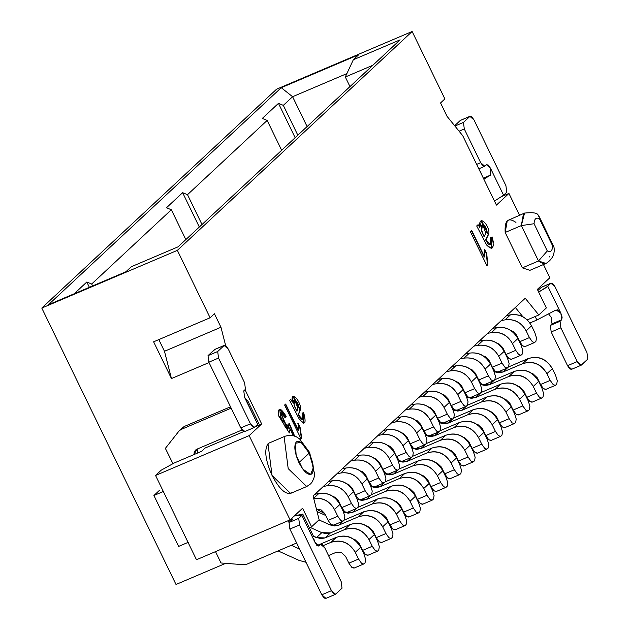 <?xml version="1.0" encoding="UTF-8"?>
<svg xmlns="http://www.w3.org/2000/svg" width="630" height="630" viewBox="0 0 630 630"><rect width="100%" height="100%" fill="white"/><g stroke="black" fill="none" stroke-linecap="round" stroke-linejoin="round"><path stroke-width="0.94" d="M48.415 304.747L125.882 271.774L131.276 266.75L178.077 246.826L131.276 266.75L125.882 271.774L48.415 304.747L281.24 87.704L292.596 96.713L346.894 73.6L292.596 96.713L307.093 126.559L292.596 96.713L281.24 87.704L358.706 54.731L281.24 87.704L48.415 304.747M225.666 345.618L220.965 327.238L164.477 351.28L171.462 378.559L209.034 362.565L171.462 378.559L164.477 351.28L158.807 339.609L164.477 351.28L220.965 327.238L214.42 313.756L210.105 317.772L153.618 341.814L171.462 378.559L153.618 341.814L210.105 317.772L177.369 250.354L41.793 308.054L176.014 584.483L225.69 563.338L176.014 584.483L41.793 308.054L177.369 250.354L412.138 31.5L444.874 98.918L440.559 102.942L447.111 116.424L462.711 135.663L496.432 205.104L508.938 193.449L519.514 215.232L508.938 193.449L502.173 196.332L508.938 193.449L496.432 205.104L462.711 135.663L447.111 116.424L440.559 102.942L444.874 98.918L412.138 31.5L276.562 89.2L412.138 31.5L177.369 250.354L210.105 317.772L214.42 313.756L220.965 327.238L225.666 345.618M249.165 435.621L155.555 475.461L196.473 559.739L290.084 519.892L249.165 435.621L261.67 423.959L245.031 389.694L261.67 423.959L255.229 426.699L261.67 423.959L249.165 435.621L290.084 519.892L196.473 559.739L155.555 475.461L161.264 470.137L174.187 463.003L161.264 470.137L155.555 475.461L249.165 435.621M205.175 448.009L243.771 431.581L205.175 448.009L201.624 451.324L174.187 463.003L201.624 451.324L205.175 448.009M309.393 527.712L311.59 526.782L302.589 508.237L290.084 519.892L302.589 508.237L311.59 526.782L309.393 527.712M269.144 443.016L268.002 443.772L272.05 475.492L290.587 493.4L306.731 486.533L288.193 468.626L284.138 436.897L285.28 436.149L284.138 436.897L288.193 468.626L306.731 486.533L310.661 483.832L312.157 481.966L313.921 478.178L314.654 474.343L309.621 452.442L308.81 452.348L309.621 452.442L309.196 453.135C304.18 443.78 299.88 440.031 296.297 441.898C293.706 445.788 294.596 452.718 298.959 462.68C303.967 472.035 308.267 475.776 311.85 473.917C314.441 470.019 313.559 463.097 309.196 453.135L298.959 462.68L309.621 452.442L299.565 438.89L296.289 436.755L292.336 435.409L289.957 435.188L285.28 436.149L269.144 443.016M319.142 519.742L311.59 526.782L319.142 519.742L313.086 495.999L319.142 519.742M92.61 285.933L91.681 284.012L86.814 282.012L89.389 287.311L86.814 282.012L74.198 293.769L86.814 282.012L91.681 284.012L171.336 209.751L166.47 207.758L182.637 192.685L187.504 194.678L267.159 120.424L281.657 150.271L267.159 120.424L262.293 118.424L267.159 120.424L187.504 194.678L202.002 224.532L187.504 194.678L182.637 192.685L166.47 207.758L171.336 209.751L91.681 284.012L92.61 285.933M316.457 509.221L324.82 513.631L328.096 520.372L337.774 516.246L334.506 509.505C329.648 501.063 322.631 497.401 313.449 498.511C322.686 497.275 329.71 500.937 334.506 509.505L337.774 516.246L328.096 520.372L324.82 513.631L321.268 509.969L316.457 509.221M314.953 494.266L318.835 493.487C328.017 492.377 335.042 496.038 339.893 504.48L343.169 511.221L339.893 504.48L334.506 509.505L339.893 504.48C335.097 495.912 328.08 492.251 318.835 493.487L313.449 498.511L318.835 493.487L314.953 494.266M333.522 525.105L331.041 524.546L328.096 520.372L331.041 524.546L333.207 525.31L342.893 521.191L340.72 520.427L337.774 516.246L340.72 520.427L342.893 521.191M343.208 520.978L344.287 519.978L344.846 516.576L343.169 511.221L344.846 516.576L344.287 519.978L343.208 520.978M298.974 560.353L306.007 562.275L298.974 560.353L278.058 550.903L298.974 560.353M328.529 555.573L335.877 552.447L341.405 552.478L345.61 556.44L348.878 563.181L358.565 559.062L355.288 552.321C349.327 542.587 341.224 539.264 330.97 542.335L323.355 545.572L330.97 542.335C341.287 539.059 349.398 542.391 355.288 552.321L358.565 559.062L348.878 563.181L345.61 556.44L341.405 552.478L335.877 552.447L328.529 555.573M299.573 549.029L291.28 545.281L299.573 549.029M316.78 545.643L336.357 537.311C346.61 534.24 354.721 537.563 360.683 547.297L363.951 554.038L360.683 547.297L355.288 552.321L360.683 547.297C354.784 537.366 346.681 534.035 336.357 537.311L330.97 542.335L336.357 537.311L316.78 545.643M354.312 567.913L351.831 567.362L348.878 563.181L351.831 567.362L353.997 568.118L363.675 564L361.51 563.236L358.565 559.062L361.51 563.236L363.675 564M363.998 563.795L365.069 562.787L365.636 559.393L363.951 554.038L365.636 559.393L365.069 562.787L363.998 563.795M182.29 427.967L184.196 426.51L230.509 406.799L184.196 426.51L182.29 427.967M197.513 448.922L197.647 453.017L197.513 448.922M194.001 454.569L196.922 449.174L242.007 429.983L196.922 449.174L195.513 450.088L194.213 452.112L194.001 454.569M179.062 430.975L180.968 429.526L231.171 408.153L180.968 429.526L179.062 430.975L165.367 448.363L172.951 463.68L165.367 448.363L179.062 430.975L182.794 427.423M215.507 551.636L221.02 562.984L244.015 564.756L246.44 564.362L296.643 542.997L246.44 564.362L244.015 564.756L221.02 562.984L215.507 551.636M289.012 522.522L288.138 520.726L289.012 522.522M290.871 519.159L292.218 519.529L289.044 522.498L298.722 518.372L301.904 515.411L294.289 515.978L302.746 514.033L301.904 515.411L315 542.375L301.904 515.411L298.722 518.372L289.044 522.498L292.556 518.978L290.871 519.159M313.417 536.13L302.746 514.033M188.323 542.28L178.636 546.407L188.323 542.28M159.311 490.471L153.917 495.495L163.603 491.376L153.917 495.495L178.636 546.407L153.917 495.495L159.311 490.471M180.968 429.526L184.196 426.51L180.968 429.526M247.944 401.286L244.613 397.428L257.709 424.392L258.552 423.013L247.913 401.105M256.945 422.824L257.709 424.392L254.016 427.573L257.709 424.392L245.661 399.231M325.868 598.342L321.796 594.799L289.879 529.058L289.044 522.498L289.879 529.058L299.565 524.94L298.722 518.372L299.565 524.94L331.482 590.672L335.554 594.224L342.019 588.192L341.184 581.632L324.812 547.919L320.741 544.367L319.071 545.927L315 542.375L317.229 545.533L318.835 546.084L320.741 544.367L317.504 545.745L320.977 544.218L322.607 544.785L324.812 547.919L341.184 581.632L342.019 588.192L335.554 594.224L333.695 593.806L331.482 590.672L321.796 594.799L324.009 597.933L325.631 598.5L335.317 594.381M313.709 538.571L315 542.375M244.842 431.479L240.77 427.927L208.853 362.195L208.018 355.627L214.483 349.603L224.406 345.327L226.028 345.894L228.241 349.028L244.605 382.741L245.448 389.301L243.779 390.86L244.613 397.428L243.779 390.86L245.448 389.301L244.605 382.741L228.241 349.028L224.17 345.476L217.696 351.509L218.539 358.068L250.457 423.809L254.528 427.36L252.669 426.943L250.457 423.809L240.77 427.927L242.983 431.062L244.605 431.637L254.292 427.51M321.796 594.799L331.482 590.672L299.565 524.94L289.879 529.058L321.796 594.799M214.995 349.382L208.018 355.627L217.696 351.509L224.17 345.476L214.483 349.603M208.018 355.627L208.853 362.195L218.539 358.068L217.696 351.509L208.018 355.627M240.77 427.927L250.457 423.809L218.539 358.068L208.853 362.195L240.77 427.927M332.947 496.487L338.507 500.866L341.783 507.607L351.469 503.488L348.193 496.747C343.342 488.305 336.318 484.635 327.135 485.754L323.253 486.525L327.135 485.754C336.381 484.509 343.397 488.179 348.193 496.747L351.469 503.488L341.783 507.607L338.507 500.866L334.955 497.212L332.947 496.487M328.639 481.501L332.522 480.729C341.712 479.611 348.729 483.281 353.58 491.723L356.856 498.464L353.58 491.723L348.193 496.747L353.58 491.723C348.784 483.155 341.767 479.485 332.522 480.729L327.135 485.754L332.522 480.729L328.639 481.501M347.209 512.34L344.728 511.788L341.783 507.607L344.728 511.788L346.894 512.544L356.58 508.426L354.414 507.662L351.469 503.488L354.414 507.662L356.58 508.426M356.895 508.221L357.974 507.213L358.541 503.819L356.856 498.464L358.541 503.819L357.974 507.213L356.895 508.221M355.092 539.713L359.297 543.674L362.573 550.423L372.251 546.297L368.983 539.556C363.022 529.83 354.911 526.499 344.657 529.57L325.08 537.902L316.418 537.689L313.417 536.335L320.804 538.705L325.08 537.902L344.657 529.57C354.974 526.302 363.085 529.625 368.983 539.556L372.251 546.297L362.573 550.423L359.297 543.674L355.092 539.713L353.737 539.296M310.141 527.397L321.804 532.665L330.466 532.878L350.044 524.546C360.297 521.475 368.408 524.806 374.37 534.531L377.646 541.272L374.37 534.531L368.983 539.556L374.37 534.531C368.471 524.601 360.368 521.278 350.044 524.546L344.657 529.57L350.044 524.546L330.466 532.878L325.08 537.902L330.466 532.878L326.19 533.681L321.804 532.665L316.418 537.689L321.804 532.665L310.141 527.397M367.999 555.156L365.518 554.597L362.573 550.423L365.518 554.597L367.684 555.361L377.37 551.242L375.204 550.478L372.251 546.297L375.204 550.478L377.37 551.242M377.685 551.029L378.764 550.029L379.331 546.627L377.646 541.272L379.331 546.627L378.764 550.029L377.685 551.029M346.634 483.73L352.202 488.108L355.47 494.849L365.156 490.723L361.88 483.982C357.029 475.54 350.012 471.878 340.822 472.988L336.94 473.768L340.822 472.988C350.067 471.752 357.084 475.414 361.88 483.982L365.156 490.723L355.47 494.849L352.202 488.108L348.65 484.446L346.634 483.73M342.334 468.744L346.216 467.964C355.399 466.854 362.415 470.515 367.274 478.958L370.542 485.698L367.274 478.958L361.88 483.982L367.274 478.958C362.478 470.389 355.454 466.728 346.216 467.964L340.822 472.988L346.216 467.964L342.334 468.744M360.903 499.582L358.415 499.023L355.47 494.849L358.415 499.023L360.588 499.787L370.267 495.668L368.101 494.904L365.156 490.723L368.101 494.904L370.267 495.668M370.582 495.456L371.661 494.455L372.228 491.053L370.542 485.698L372.228 491.053L371.661 494.455L370.582 495.456M368.778 526.956L372.984 530.917L376.26 537.658L385.946 533.539L382.67 526.798C376.709 517.065 368.597 513.741 358.344 516.813L338.767 525.144L330.104 524.932L318.969 519.9L330.104 524.932L334.491 525.948L338.767 525.144L358.344 516.813C368.668 513.537 376.772 516.868 382.67 526.798L385.946 533.539L376.26 537.658L372.984 530.917L368.778 526.956L367.424 526.538M317.055 511.576L325.726 515.49L317.055 511.576M344.114 520.136L363.738 511.788C373.992 508.717 382.095 512.04 388.056 521.774L391.332 528.515L388.056 521.774L382.67 526.798L388.056 521.774C382.166 511.844 374.055 508.512 363.738 511.788L358.344 516.813L363.738 511.788L344.161 520.12L338.767 525.144L344.114 520.136M381.685 542.391L379.205 541.839L376.26 537.658L379.205 541.839L381.37 542.595L391.057 538.477L388.891 537.713L385.946 533.539L388.891 537.713L391.057 538.477M391.372 538.272L392.451 537.264L393.018 533.87L391.332 528.515L393.018 533.87L392.451 537.264L391.372 538.272M330.774 524.302L330.104 524.932L330.774 524.31M360.329 470.964L365.888 475.343L369.164 482.084L378.843 477.965L375.575 471.224C370.716 462.782 363.699 459.113 354.517 460.231L350.634 461.002L354.517 460.231C363.754 458.987 370.779 462.656 375.575 471.224L378.843 477.965L369.164 482.084L365.888 475.343L362.337 471.689L360.329 470.964M356.021 455.978L359.903 455.206C369.085 454.088 376.11 457.758 380.961 466.2L384.237 472.941L380.961 466.2L375.575 471.224L380.961 466.2C376.165 457.632 369.148 453.962 359.903 455.206L354.517 460.231L359.903 455.206L356.021 455.978M374.59 486.817L372.109 486.265L369.164 482.084L372.109 486.265L374.275 487.022L383.961 482.903L381.788 482.139L378.843 477.965L381.788 482.139L383.961 482.903M384.276 482.698L385.355 481.69L385.914 478.296L384.237 472.941L385.914 478.296L385.355 481.69L384.276 482.698M381.111 513.773L382.473 514.19L386.678 518.151L389.946 524.9L399.633 520.774L396.357 514.033C390.395 504.307 382.292 500.976 372.039 504.047L352.461 512.379L343.547 512.056L348.177 513.182L352.461 512.379L372.039 504.047C382.355 500.779 390.466 504.102 396.357 514.033L399.633 520.774L389.946 524.9L386.678 518.151L382.473 514.19L381.111 513.773M338.743 502.425L339.412 502.732L338.743 502.425M357.801 507.378L377.425 499.023C387.678 495.952 395.79 499.283 401.751 509.008L405.019 515.749L401.751 509.008L396.357 514.033L401.751 509.008C395.853 499.078 387.749 495.755 377.425 499.023L372.039 504.047L377.425 499.023L357.848 507.355L352.461 512.379L357.801 507.378M395.38 529.633L392.892 529.074L389.946 524.9L392.892 529.074L395.065 529.838L404.744 525.719L402.578 524.955L399.633 520.774L402.578 524.955L404.744 525.719M405.066 525.507L406.137 524.506L406.704 521.105L405.019 515.749L406.704 521.105L406.137 524.506L405.066 525.507M344.468 511.544L343.791 512.166L344.468 511.544M374.015 458.207L379.575 462.585L382.851 469.326L392.537 465.2L389.261 458.459C384.41 450.017 377.386 446.355 368.204 447.465L364.321 448.245L368.204 447.465C377.449 446.229 384.465 449.891 389.261 458.459L392.537 465.2L382.851 469.326L379.575 462.585L376.023 458.923L374.015 458.207M369.708 443.221L373.59 442.441C382.78 441.331 389.797 444.993 394.648 453.435L397.924 460.176L394.648 453.435L389.261 458.459L394.648 453.435C389.852 444.867 382.835 441.205 373.59 442.441L368.204 447.465L373.59 442.441L369.708 443.221M388.277 474.059L385.796 473.5L382.851 469.326L385.796 473.5L387.962 474.264L397.648 470.145L395.482 469.381L392.537 465.2L395.482 469.381L397.648 470.145M397.963 469.933L399.042 468.933L399.609 465.531L397.924 460.176L399.609 465.531L399.042 468.933L397.963 469.933M394.805 501.015L396.16 501.433L400.365 505.394L403.641 512.135L413.319 508.016L410.051 501.275C404.09 491.542 395.979 488.219 385.725 491.29L366.148 499.622L357.234 499.299L361.872 500.425L366.148 499.622L385.725 491.29C396.042 488.014 404.153 491.345 410.051 501.275L413.319 508.016L403.641 512.135L400.365 505.394L396.16 501.433L394.805 501.015M352.43 489.667L353.099 489.967L352.43 489.667M371.487 494.613L391.112 486.265C401.365 483.194 409.476 486.517 415.438 496.251L418.714 502.992L415.438 496.251L410.051 501.275L415.438 496.251C409.539 486.321 401.436 482.99 391.112 486.265L385.725 491.29L391.112 486.265L371.535 494.597L366.148 499.622L371.487 494.613M409.067 516.868L406.586 516.317L403.641 512.135L406.586 516.317L408.752 517.072L418.438 512.954L416.272 512.19L413.319 508.016L416.272 512.19L418.438 512.954M418.753 512.749L419.832 511.741L420.399 508.347L418.714 502.992L420.399 508.347L419.832 511.741L418.753 512.749M358.155 498.787L357.486 499.409L358.155 498.787M387.702 445.441L393.262 449.82L396.538 456.561L406.224 452.442L402.948 445.701C398.097 437.259 391.08 433.59 381.89 434.708L378.008 435.48L381.89 434.708C391.135 433.464 398.152 437.133 402.948 445.701L406.224 452.442L396.538 456.561L393.262 449.82L389.718 446.166L387.702 445.441M383.402 430.455L387.285 429.684C396.467 428.565 403.483 432.235 408.342 440.677L411.61 447.418L408.342 440.677L402.948 445.701L408.342 440.677C403.547 432.109 396.522 428.439 387.285 429.684L381.89 434.708L387.285 429.684L383.402 430.455M401.971 461.294L399.483 460.743L396.538 456.561L399.483 460.743L401.656 461.499L411.335 457.38L409.169 456.616L406.224 452.442L409.169 456.616L411.335 457.38M411.65 457.175L412.729 456.167L413.296 452.773L411.61 447.418L413.296 452.773L412.729 456.167L411.65 457.175M408.492 488.25L409.847 488.667L414.052 492.628L417.328 499.377L427.014 495.251L423.738 488.51C417.777 478.784 409.665 475.453 399.412 478.524L379.835 486.856L370.928 486.533L375.559 487.659L379.835 486.856L399.412 478.524C409.736 475.256 417.84 478.579 423.738 488.51L427.014 495.251L417.328 499.377L414.052 492.628L409.847 488.667L408.492 488.25M366.117 476.902L366.794 477.209L366.117 476.902M385.182 481.856L404.806 473.5C415.06 470.429 423.163 473.76 429.124 483.486L432.401 490.227L429.124 483.486L423.738 488.51L429.124 483.486C423.234 473.555 415.123 470.232 404.806 473.5L399.412 478.524L404.806 473.5L385.229 481.832L379.835 486.856L385.182 481.856M422.754 504.11L420.273 503.551L417.328 499.377L420.273 503.551L422.439 504.315L432.125 500.196L429.959 499.433L427.014 495.251L429.959 499.433L432.125 500.196M432.44 499.984L433.519 498.984L434.086 495.582L432.401 490.227L434.086 495.582L433.519 498.984L432.44 499.984M371.842 486.021L371.172 486.644L371.842 486.021M401.397 432.684L406.956 437.062L410.232 443.803L419.911 439.677L416.643 432.936C411.784 424.494 404.767 420.832 395.585 421.942L391.702 422.722L395.585 421.942C404.822 420.706 411.847 424.368 416.643 432.936L419.911 439.677L410.232 443.803L406.956 437.062L403.405 433.401L401.397 432.684M397.089 417.698L400.971 416.918C410.154 415.808 417.178 419.47 422.029 427.912L425.305 434.653L422.029 427.912L416.643 432.936L422.029 427.912C417.233 419.344 410.217 415.682 400.971 416.918L395.585 421.942L400.971 416.918L397.089 417.698M415.658 448.536L413.178 447.977L410.232 443.803L413.178 447.977L415.343 448.741L425.029 444.623L422.856 443.859L419.911 439.677L422.856 443.859L425.029 444.623M425.344 444.41L426.423 443.41L426.983 440.008L425.305 434.653L426.983 440.008L426.423 443.41L425.344 444.41M422.179 475.492L423.541 475.91L427.746 479.871L431.015 486.612L440.701 482.493L437.425 475.752C431.463 466.019 423.36 462.696 413.107 465.767L393.529 474.099L384.615 473.776L389.245 474.902L393.529 474.099L413.107 465.767C423.423 462.491 431.534 465.822 437.425 475.752L440.701 482.493L431.015 486.612L427.746 479.871L423.541 475.91L422.179 475.492M379.811 464.145L380.481 464.444L379.811 464.145M398.869 469.09L418.493 460.743C428.747 457.671 436.858 460.995 442.819 470.728L446.087 477.469L442.819 470.728L437.425 475.752L442.819 470.728C436.921 460.798 428.809 457.467 418.493 460.743L413.107 465.767L418.493 460.743L398.916 469.074L393.529 474.099L398.869 469.09M436.448 491.345L433.96 490.794L431.015 486.612L433.96 490.794L436.133 491.55L445.812 487.431L443.646 486.667L440.701 482.493L443.646 486.667L445.812 487.431M446.134 487.226L447.205 486.218L447.772 482.824L446.087 477.469L447.772 482.824L447.205 486.218L446.134 487.226M385.536 473.264L384.859 473.886L385.536 473.264M415.083 419.919L420.643 424.297L423.919 431.038L433.605 426.919L430.329 420.178C425.478 411.737 418.454 408.067 409.272 409.185L405.389 409.957L409.272 409.185C418.517 407.941 425.534 411.603 430.329 420.178L433.605 426.919L423.919 431.038L420.643 424.297L417.091 420.643L415.083 419.919M410.776 404.933L414.658 404.161C423.848 403.043 430.865 406.712 435.716 415.154L438.992 421.895L435.716 415.154L430.329 420.178L435.716 415.154C430.92 406.578 423.903 402.916 414.658 404.161L409.272 409.185L414.658 404.161L410.776 404.933M429.345 435.771L426.864 435.22L423.919 431.038L426.864 435.22L429.03 435.976L438.716 431.857L436.551 431.093L433.605 426.919L436.551 431.093L438.716 431.857M439.031 431.652L440.11 430.644L440.677 427.25L438.992 421.895L440.677 427.25L440.11 430.644L439.031 431.652M435.873 462.727L437.228 463.144L441.433 467.106L444.709 473.855L454.387 469.728L451.119 462.987C445.158 453.261 437.047 449.93 426.793 453.002L407.216 461.333L398.302 461.01L402.932 462.137L407.216 461.333L426.793 453.002C437.11 449.733 445.221 453.057 451.119 462.987L454.387 469.728L444.709 473.855L441.433 467.106L437.228 463.144L435.873 462.727M393.498 451.379L394.167 451.686L393.498 451.379M412.555 456.333L432.18 447.977C442.433 444.906 450.544 448.237 456.506 457.963L459.782 464.704L456.506 457.963L451.119 462.987L456.506 457.963C450.608 448.032 442.504 444.709 432.18 447.977L426.793 453.002L432.18 447.977L412.603 456.309L407.216 461.333L412.555 456.333M450.135 478.587L447.654 478.028L444.709 473.855L447.654 478.028L449.82 478.792L459.506 474.666L457.333 473.91L454.387 469.728L457.333 473.91L459.506 474.666M459.821 474.461L460.9 473.461L461.467 470.059L459.782 464.704L461.467 470.059L460.9 473.461L459.821 474.461M399.223 460.498L398.554 461.121L399.223 460.498M428.77 407.161L434.33 411.54L437.606 418.281L447.292 414.154L444.016 407.413C439.165 398.971 432.148 395.309 422.958 396.42L419.076 397.199L422.958 396.42C432.204 395.183 439.22 398.845 444.016 407.413L447.292 414.154L437.606 418.281L434.33 411.54L430.786 407.878L428.77 407.161M424.47 392.175L428.353 391.395C437.535 390.285 444.552 393.947 449.41 402.389L452.679 409.13L449.41 402.389L444.016 407.413L449.41 402.389C444.615 393.821 437.59 390.159 428.353 391.395L422.958 396.42L428.353 391.395L424.47 392.175M443.04 423.013L440.551 422.454L437.606 418.281L440.551 422.454L442.725 423.218L452.403 419.1L450.237 418.336L447.292 414.154L450.237 418.336L452.403 419.1M452.718 418.887L453.797 417.887L454.364 414.485L452.679 409.13L454.364 414.485L453.797 417.887L452.718 418.887M449.56 449.97L450.915 450.387L455.12 454.348L458.396 461.089L468.082 456.97L464.806 450.23C458.845 440.496 450.733 437.173 440.48 440.244L420.903 448.576L411.996 448.253L416.627 449.379L420.903 448.576L440.48 440.244C450.804 436.968 458.908 440.299 464.806 450.23L468.082 456.97L458.396 461.089L455.12 454.348L450.915 450.387L449.56 449.97M407.185 438.622L407.862 438.921L407.185 438.622M426.242 443.567L445.875 435.22C456.128 432.148 464.231 435.472 470.193 445.205L473.469 451.946L470.193 445.205L464.806 450.23L470.193 445.205C464.302 435.275 456.191 431.944 445.875 435.22L440.48 440.244L445.875 435.22L426.297 443.551L420.903 448.576L426.242 443.567M463.822 465.822L461.341 465.271L458.396 461.089L461.341 465.271L463.507 466.027L473.193 461.908L471.027 461.144L468.082 456.97L471.027 461.144L473.193 461.908M473.508 461.703L474.587 460.695L475.154 457.301L473.469 451.946L475.154 457.301L474.587 460.695L473.508 461.703M412.91 447.741L412.24 448.363L412.91 447.741M442.465 394.396L448.024 398.774L451.293 405.515L460.979 401.397L457.703 394.656C452.852 386.214 445.835 382.544 436.645 383.662L432.771 384.434L436.645 383.662C445.89 382.418 452.915 386.08 457.703 394.656L460.979 401.397L451.293 405.515L448.024 398.774L444.473 395.12L442.465 394.396M438.157 379.41L442.04 378.638C451.222 377.52 458.246 381.189 463.097 389.631L466.373 396.372L463.097 389.631L457.703 394.656L463.097 389.631C458.301 381.055 451.285 377.394 442.04 378.638L436.645 383.662L442.04 378.638L438.157 379.41M456.726 410.248L454.246 409.697L451.293 405.515L454.246 409.697L456.411 410.453L466.098 406.334L463.924 405.57L460.979 401.397L463.924 405.57L466.098 406.334M466.413 406.13L467.491 405.122L468.051 401.727L466.373 396.372L468.051 401.727L467.491 405.122L466.413 406.13M463.247 437.204L464.609 437.622L468.815 441.583L472.083 448.332L481.769 444.205L478.493 437.464C472.531 427.738 464.428 424.407 454.167 427.479L434.598 435.81L425.683 435.488L430.314 436.614L434.598 435.81L454.167 427.479C464.491 424.21 472.602 427.534 478.493 437.464L481.769 444.205L472.083 448.332L468.815 441.583L464.609 437.622L463.247 437.204M420.879 425.856L421.549 426.163L420.879 425.856M439.937 430.81L459.561 422.454C469.815 419.383 477.926 422.714 483.887 432.44L487.155 439.181L483.887 432.44L478.493 437.464L483.887 432.44C477.989 422.509 469.878 419.186 459.561 422.454L454.167 427.479L459.561 422.454L439.984 430.786L434.598 435.81L439.937 430.81M477.516 453.065L475.028 452.505L472.083 448.332L475.028 452.505L477.201 453.269L486.88 449.143L484.714 448.387L481.769 444.205L484.714 448.387L486.88 449.143M487.195 448.938L488.274 447.938L488.841 444.536L487.155 439.181L488.841 444.536L488.274 447.938L487.195 448.938M426.605 434.976L425.927 435.598L426.605 434.976M456.151 381.63L461.711 386.009L464.987 392.758L474.673 388.631L471.397 381.89C466.547 373.448 459.522 369.786 450.34 370.897L446.457 371.676L450.34 370.897C459.585 369.66 466.602 373.322 471.397 381.89L474.673 388.631L464.987 392.758L461.711 386.009L458.16 382.355L456.151 381.63M451.844 366.652L455.726 365.873C464.916 364.762 471.933 368.424 476.784 376.866L480.06 383.607L476.784 376.866L471.397 381.89L476.784 376.866C471.988 368.298 464.972 364.636 455.726 365.873L450.34 370.897L455.726 365.873L451.844 366.652M470.413 397.491L467.933 396.932L464.987 392.758L467.933 396.932L470.098 397.695L479.784 393.577L477.619 392.813L474.673 388.631L477.619 392.813L479.784 393.577M480.099 393.364L481.178 392.364L481.745 388.962L480.06 383.607L481.745 388.962L481.178 392.364L480.099 393.364M476.941 424.447L478.296 424.864L482.501 428.825L485.777 435.566L495.456 431.448L492.188 424.707C486.226 414.973 478.115 411.65 467.862 414.721L448.284 423.053L439.37 422.73L444 423.856L448.284 423.053L467.862 414.721C478.178 411.445 486.289 414.776 492.188 424.707L495.456 431.448L485.777 435.566L482.501 428.825L478.296 424.864L476.941 424.447M434.566 413.099L435.235 413.398L434.566 413.099M453.624 418.044L473.248 409.697C483.501 406.626 491.613 409.949 497.574 419.682L500.85 426.423L497.574 419.682L492.188 424.707L497.574 419.682C491.676 409.752 483.572 406.421 473.248 409.697L467.862 414.721L473.248 409.697L453.671 418.029L448.284 423.053L453.624 418.044M491.203 440.299L488.723 439.748L485.777 435.566L488.723 439.748L490.888 440.504L500.574 436.385L498.401 435.621L495.456 431.448L498.401 435.621L500.574 436.385M500.889 436.18L501.968 435.173L502.527 431.778L500.85 426.423L502.527 431.778L501.968 435.173L500.889 436.18M440.291 422.21L439.622 422.84L440.291 422.21M469.838 368.873L475.398 373.251L478.674 379.992L488.36 375.874L485.084 369.133C480.233 360.691 473.217 357.021 464.026 358.139L460.144 358.911L464.026 358.139C473.272 356.895 480.288 360.557 485.084 369.133L488.36 375.874L478.674 379.992L475.398 373.251L471.854 369.597L469.838 368.873M465.538 353.887L469.421 353.115C478.603 351.997 485.62 355.666 490.479 364.108L493.747 370.849L490.479 364.108L485.084 369.133L490.479 364.108C485.683 355.533 478.658 351.871 469.421 353.115L464.026 358.139L469.421 353.115L465.538 353.887M484.108 384.725L481.619 384.174L478.674 379.992L481.619 384.174L483.785 384.93L493.471 380.811L491.305 380.048L488.36 375.874L491.305 380.048L493.471 380.811M493.786 380.607L494.865 379.599L495.432 376.204L493.747 370.849L495.432 376.204L494.865 379.599L493.786 380.607M490.628 411.681L491.983 412.099L496.188 416.06L499.464 422.809L509.15 418.682L505.874 411.941C499.913 402.216 491.802 398.885 481.548 401.956L461.971 410.287L453.065 409.965L457.695 411.091L461.971 410.287L481.548 401.956C491.873 398.688 499.976 402.011 505.874 411.941L509.15 418.682L499.464 422.809L496.188 416.06L491.983 412.099L490.628 411.681M448.253 400.334L448.93 400.641L448.253 400.334M467.31 405.287L486.943 396.932C497.196 393.86 505.299 397.191 511.261 406.917L514.537 413.658L511.261 406.917L505.874 411.941L511.261 406.917C505.37 396.987 497.259 393.663 486.943 396.932L481.548 401.956L486.943 396.932L467.365 405.263L461.971 410.287L467.31 405.287M504.89 427.542L502.409 426.983L499.464 422.809L502.409 426.983L504.575 427.746L514.261 423.62L512.096 422.864L509.15 418.682L512.096 422.864L514.261 423.62M514.576 423.415L515.655 422.415L516.222 419.013L514.537 413.658L516.222 419.013L515.655 422.415L514.576 423.415M453.978 409.453L453.309 410.075L453.978 409.453M497.794 371.968L495.314 371.409L492.361 367.235L489.093 360.486L485.541 356.832L483.533 356.107L489.093 360.486L492.361 367.235L502.047 363.108L498.771 356.367C493.92 347.925 486.903 344.264 477.713 345.374L473.839 346.154L477.713 345.374C486.959 344.137 493.983 347.799 498.771 356.367L502.047 363.108L492.361 367.235L495.314 371.409L497.48 372.173L507.166 368.054L504.992 367.29L502.047 363.108L504.992 367.29L507.166 368.054M518.584 414.776L516.096 414.225L513.151 410.043L509.883 403.302L505.669 399.341L504.315 398.924L509.883 403.302L513.151 410.043L522.837 405.925L519.561 399.184C513.6 389.45 505.496 386.127 495.235 389.198L475.666 397.53L466.751 397.207L471.382 398.333L475.666 397.53L495.235 389.198C505.559 385.922 513.67 389.253 519.561 399.184L522.837 405.925L513.151 410.043L516.096 414.225L518.269 414.981L527.948 410.862L525.782 410.099L522.837 405.925L525.782 410.099L527.948 410.862M522.955 316.827L515.332 307.464L522.955 316.827M345.311 77.002L372.802 65.299L345.311 77.002L353.32 59.755L345.311 77.002L349.965 86.593L345.311 77.002M400.129 39.832L353.32 59.755L358.706 54.731L353.32 59.755L400.129 39.832L178.077 246.826L400.129 39.832M297.825 135.198L283.327 105.352L278.468 103.352L295.139 137.702L278.468 103.352L262.293 118.424L278.468 103.352L283.327 105.352L292.596 96.713L283.327 105.352L297.825 135.198M537.359 289.383L546.36 307.928L538.815 314.961L525.223 298.25L313.086 495.999L525.223 298.25L538.815 314.961L527.192 319.906L538.815 314.961L546.36 307.928L537.359 289.383L549.864 277.728L537.359 289.383M543.462 264.545L549.864 277.728L543.462 264.545M541.249 262.868L538.5 260.985L522.365 267.86L529.885 270.325L546.021 263.458L542.603 263.45M533.311 263.198L522.365 267.86L538.5 260.985L521.317 225.595L505.173 232.462L522.365 267.86L505.173 232.462L521.317 225.595L523.435 213.83L524.68 213.034M549.447 256.449L549.399 256.945M539.052 216.318L539.453 218.705L552.675 245.936C552.423 250.795 550.628 252.465 547.289 250.96L534.067 223.729L521.317 225.595L524.577 213.074L507.292 220.697L505.173 232.462C504.496 220.319 508.095 216.972 515.954 222.414M553.975 247.173L552.675 245.936L553.872 246.834M538.311 215.397L552.675 245.936C552.423 250.795 550.628 252.472 547.289 250.96L534.067 223.729C534.311 218.87 536.114 217.192 539.453 218.705C536.106 217.192 534.311 218.87 534.067 223.729L521.317 225.595L538.5 260.985L547.289 250.96L538.5 260.985L546.021 263.458C552.408 259.395 555.069 254 553.998 247.267M529.877 322.993L536.886 320.009L535.177 316.504L536.886 320.009L529.877 322.993M538.666 292.084L547.769 286.209L550.951 283.24L541.272 287.367L537.894 290.493L541.272 287.367L550.951 283.24L545.808 287.752L538.666 292.084M556.054 309.944L536.886 320.009L556.054 309.944L560.865 313.173L547.769 286.209L560.865 313.173L562.133 317.189L561.708 319.741L560.038 321.292L560.873 327.86L577.245 361.573L581.317 365.116L587.782 359.092L586.947 352.524L555.022 286.792L550.951 283.24L552.817 283.657L555.022 286.792L586.947 352.524L587.782 359.092L581.081 365.274L579.45 364.707L577.245 361.573L560.873 327.86L560.038 321.292L561.708 319.741L560.865 313.173L557.07 309.558M483.832 179.156L490.573 175.101L483.36 178.172L490.573 175.101L483.832 179.156M481.737 174.841L480.8 172.344L481.737 174.849M506.756 192.221L503.575 195.19L494.471 201.064L503.575 195.19L490.479 168.218L490.573 175.101L490.479 168.218L488.25 165.068L486.407 164.674L490.479 168.218L503.575 195.19L506.756 192.221L505.922 185.661L506.756 192.221M541.784 287.146L541.272 287.367M552.022 323.859L551.187 317.3L552.022 323.859L561.708 319.741L552.022 323.859L550.352 325.419L552.022 323.859M571.63 369.243L567.559 365.691L551.187 331.978L550.352 325.419L560.038 321.292L550.352 325.419L551.187 331.978L560.873 327.86L551.187 331.978L567.559 365.691L577.245 361.573L567.559 365.691L569.772 368.826L571.394 369.393L581.081 365.274M548.84 314.244L551.187 317.3M479.462 170.147L480.8 172.344L479.462 170.147M454.647 125.716L460.247 120.495L454.647 125.716M473.996 119.928L469.925 116.377L463.459 122.401L464.294 128.969L480.666 162.682L484.738 166.226L486.407 164.674L484.502 166.383L482.879 165.816L480.666 162.682L464.294 128.969L459.081 131.19L464.294 128.969L463.459 122.401L454.907 126.047L463.459 122.401L469.925 116.377L460.247 120.495L470.161 116.219L471.791 116.794L473.996 119.928L505.922 185.661L473.996 119.928M580.805 365.337L581.317 365.116L580.805 365.337M476.658 164.383L480.666 162.682L476.658 164.383M460.758 120.283L460.247 120.495M479.225 341.129L483.108 340.35C492.29 339.239 499.314 342.901 504.165 351.343L507.441 358.084L504.165 351.343L498.771 356.367L504.165 351.343C499.37 342.775 492.353 339.113 483.108 340.35L477.713 345.374L483.108 340.35L479.225 341.129M461.947 387.576L462.617 387.875L461.947 387.576M481.005 392.522L500.63 384.174C510.883 381.103 518.994 384.426 524.955 394.159L528.223 400.9L524.955 394.159L519.561 399.184L524.955 394.159C519.057 384.229 510.946 380.898 500.63 384.174L495.235 389.198L500.63 384.174L481.052 392.506L475.666 397.53L481.005 392.522M518.01 386.159L519.364 386.576L523.569 390.537L526.845 397.286L536.524 393.159L533.256 386.418C527.286 376.693 519.183 373.362 508.93 376.433L489.352 384.765L480.438 384.442L485.069 385.568L489.352 384.765L508.93 376.433C519.246 373.165 527.357 376.488 533.256 386.418L536.524 393.159L526.845 397.286L523.569 390.537L519.364 386.576L518.01 386.159M475.634 374.811L476.304 375.118L475.634 374.811M494.692 379.764L514.316 371.409C524.569 368.337 532.681 371.668 538.642 381.394L541.918 388.135L538.642 381.394L533.256 386.418L538.642 381.394C532.744 371.464 524.64 368.141 514.316 371.409L508.93 376.433L514.316 371.409L494.739 379.74L489.352 384.765L494.692 379.764M497.22 343.35L502.779 347.728L506.055 354.469L515.742 350.351L512.466 343.61C507.615 335.168 500.59 331.498 491.408 332.616L487.526 333.388L491.408 332.616C500.653 331.372 507.67 335.034 512.466 343.61L515.742 350.351L506.055 354.469L502.779 347.728L499.228 344.075L497.22 343.35M492.912 328.364L496.794 327.592C505.984 326.474 513.001 330.144 517.852 338.586L521.128 345.327L517.852 338.586L512.466 343.61L517.852 338.586C513.056 330.01 506.04 326.348 496.794 327.592L491.408 332.616L496.794 327.592L492.912 328.364M510.906 330.585L516.466 334.963L519.742 341.712L529.428 337.585L526.152 330.844C521.301 322.402 514.285 318.741 505.095 319.851L501.212 320.631L505.095 319.851C514.34 318.615 521.356 322.276 526.152 330.844L529.428 337.585L519.742 341.712L516.466 334.963L512.922 331.309L510.906 330.585M506.607 315.606L510.481 314.827C519.671 313.716 526.688 317.378 531.539 325.82L534.815 332.561L531.539 325.82L526.152 330.844L531.539 325.82C526.751 317.252 519.726 313.59 510.481 314.827L505.095 319.851L510.481 314.827L506.607 315.606M531.696 373.401L533.051 373.818L537.256 377.779L540.532 384.52L550.218 380.402L546.942 373.661C540.981 363.927 532.87 360.604 522.616 363.675L503.039 372.007L494.133 371.684L498.763 372.81L503.039 372.007L522.616 363.675C532.941 360.399 541.044 363.731 546.942 373.661L550.218 380.402L540.532 384.52L537.256 377.779L533.051 373.818L531.696 373.401M489.321 362.053L489.998 362.352L489.321 362.053M508.378 366.999L528.003 358.651C538.264 355.58 546.367 358.903 552.329 368.637L555.605 375.378L552.329 368.637L546.942 373.661L552.329 368.637C546.438 358.706 538.327 355.375 528.003 358.651L522.616 363.675L528.003 358.651L508.434 366.983L503.039 372.007L508.378 366.999M528.263 410.658L529.342 409.65L529.909 406.255L528.223 400.9L529.909 406.255L529.342 409.65L528.263 410.658M467.665 396.687L466.995 397.317L467.673 396.687M507.481 367.841L508.56 366.841L509.119 363.439L507.441 358.084L509.119 363.439L508.56 366.841L507.481 367.841M532.271 402.019L529.791 401.46L526.845 397.286L529.791 401.46L531.956 402.224L541.642 398.097L539.469 397.341L536.524 393.159L539.469 397.341L541.642 398.097M541.957 397.892L543.036 396.892L543.596 393.49L541.918 388.135L543.596 393.49L543.036 396.892L541.957 397.892M481.359 383.93L480.69 384.552L481.359 383.93M511.481 359.202L509.001 358.651L506.055 354.469L509.001 358.651L511.166 359.407L520.852 355.288L518.687 354.525L515.734 350.351L518.687 354.525L520.852 355.288M521.167 355.084L522.246 354.076L522.813 350.682L521.128 345.327L522.813 350.682L522.246 354.076L521.167 355.084M525.176 346.445L522.687 345.886L519.742 341.712L522.687 345.886L524.853 346.65L534.539 342.531L532.374 341.767L529.428 337.585L532.374 341.767L534.539 342.531M534.854 342.318L535.933 341.318L536.5 337.916L534.815 332.561L536.5 337.916L535.933 341.318L534.854 342.318M545.958 389.253L543.477 388.702L540.532 384.52L543.477 388.702L545.643 389.458L555.329 385.339L553.164 384.576L550.218 380.402L553.164 384.576L555.329 385.339M555.644 385.135L556.723 384.127L557.29 380.733L555.605 375.378L557.29 380.733L556.723 384.127L555.644 385.135M495.046 371.164L494.377 371.794L495.046 371.164M296.966 411.311L297.935 408.138C300.967 403.877 290.824 393.781 294.383 405.499L296.966 411.311L294.06 405.633L294.383 399.829L294.06 405.633L296.966 411.311L294.06 405.633L294.541 399.743L297.935 408.138L296.966 411.311M284.925 417.926L285.863 416.524L279.145 409.335L285.863 416.524L284.925 417.926M289.705 432.44L289.989 429.235L289.391 432.873M294.178 435.873L289.123 423.801L287.886 424.218L289.123 423.801L294.178 435.873M287.76 429.062L280.578 412.902M300.762 419.06L298.211 414.69L300.376 409.87L293.383 396.16L292.383 402.153L290.714 399.333L289.603 400.365L299.494 419.572L303.849 423.202L303.652 412.626L302.022 413.178L303.329 412.76L303.684 423.258L303.652 412.626L302.345 413.036L302.62 419.438L298.211 414.69L300.053 410.004L293.226 396.238L300.053 410.004L298.211 414.69L302.455 419.493L301.762 419.643M300.723 439.008L301.4 438.37L299.786 427.589L297.84 423.588L299.786 427.589L301.4 438.37L300.723 439.008M298.148 430.55L285.343 404.176L298.148 430.55M486.557 265.773L487.407 264.978L486.415 253.607L484.47 249.606L486.415 253.607L487.407 264.978L486.557 265.773M484.249 257.064L471.445 230.69L484.249 257.064M493.014 240.636L492.124 236.919L490.565 237.573L490.25 244.479L485.974 239.817L488.518 234.478L481.572 220.776L479.8 227.438L478.076 224.674L476.69 225.965L486.675 245.078L491.329 248.354L492.124 236.919L490.242 237.715L491.802 237.061L491.172 248.417L491.928 247.866M492.755 246.826L493.038 246.196M493.298 245.298L493.424 244.212M493.4 242.936L493.203 241.495M488.274 244.259L485.651 239.959L490.085 244.534L489.4 244.723M485.911 239.101L487.321 236.329L485.659 239.92M487.321 236.329L488.195 234.612L481.415 220.854L488.195 234.612L487.321 236.329M484.076 236.715L481.541 230.864L482.273 224.603L481.541 230.864L483.336 235.195L484.399 236.581L485.801 232.998C489.817 228.548 478.705 218.271 481.863 230.722L484.076 236.715M285.248 417.784L286.185 416.383L279.303 409.256L278.57 415.769L289.343 432.975L290.312 429.101L292.981 435.543L290.312 429.101L278.57 415.769C277.854 406.901 280.397 407.106 286.185 416.383L285.248 417.784C271.593 397.877 290.123 443.953 288.201 424.084L287.934 429.006L280.728 412.808L285.248 417.784M294.62 436.031L289.446 423.667L288.201 424.084L289.446 423.667L294.62 436.031M280.61 412.878L287.367 429.203M299.73 411.366L298.533 414.556C303.369 421.47 304.636 420.966 302.345 413.036L303.652 412.626C306.487 423.502 305.101 425.817 299.494 419.572L289.603 400.365L290.714 399.333L292.383 402.153C289.981 387.418 302.298 403.507 300.376 409.87L299.73 411.366M285.666 404.043L284.61 405.027L301.045 438.874L301.723 438.236L300.108 427.447L298.163 423.447L298.47 430.416L285.666 404.043L298.47 430.416L298.163 423.447L300.108 427.447L301.723 438.236L301.045 438.874L284.61 405.027L285.666 404.043M471.768 230.556L470.445 231.785L486.88 265.632L487.73 264.836L486.738 253.473L484.793 249.472L484.572 256.93L471.768 230.556L484.572 256.93L484.793 249.472L486.738 253.473L487.73 264.836L486.88 265.632L470.445 231.785L471.768 230.556M488.518 234.478L485.974 239.817C490.983 246.606 492.518 245.857 490.565 237.573L492.124 236.919C494.566 248.354 492.755 251.071 486.675 245.078L476.69 225.965L478.076 224.674L479.8 227.438C478.083 211.727 491.4 227.65 488.518 234.478M485.801 232.998L484.399 236.581L481.541 230.864L482.596 224.469L485.801 232.998M276.562 89.2L41.793 308.054L276.562 89.2M291.729 492.652C286.264 495.487 279.704 489.77 272.05 475.492C265.387 460.294 264.041 449.718 268.002 443.772M185.834 239.605L171.336 209.751L185.834 239.605M199.316 227.028L182.637 192.685L199.316 227.028M309.196 453.135L313.354 467.531L310.614 474.563L302.699 468.972L296.163 455.506L295.399 443.237L301.132 442.37L309.196 453.135L313.354 467.531L310.614 474.563L302.699 468.972L296.163 455.506L295.407 443.237L301.132 442.37L309.196 453.135M317.457 545.714L320.977 544.218M214.72 349.445L224.406 345.327M539.083 216.381L553.896 246.889M524.577 213.074C533.09 212.192 537.634 212.932 538.209 215.31M551.187 283.083L541.509 287.209M460.483 120.346L470.161 116.219M478.808 168.809L484.502 166.383"/></g></svg>

